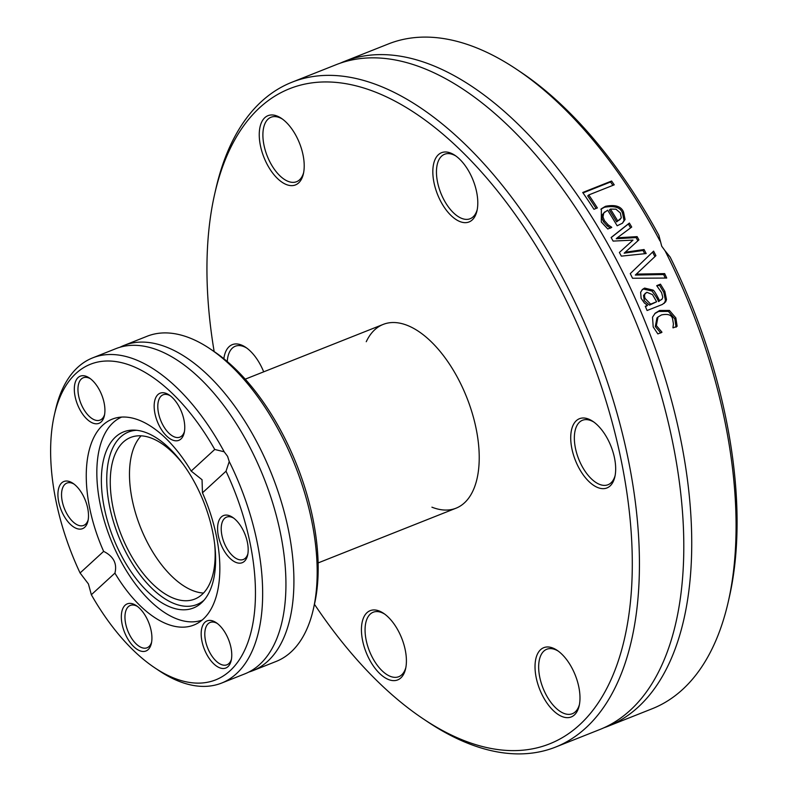 <?xml version="1.0" encoding="UTF-8"?>
<svg xmlns="http://www.w3.org/2000/svg" width="791" height="791" viewBox="0 0 791 791"><rect width="100%" height="100%" fill="white"/><g stroke="black" fill="none" stroke-linecap="round" stroke-linejoin="round"><path stroke-width="1.19" d="M366.253 341.712A98.845 50.792 68.4 0 1 383.151 324.429A98.845 50.792 68.4 0 1 458.928 380.234A98.845 50.792 68.4 0 1 456.081 508.178A98.845 50.792 68.4 0 1 431.926 507.179M214.163 351.58A352.43 181.099 68.4 0 1 214.687 194.013A352.43 181.099 68.4 0 1 456.743 146.543A352.43 181.099 68.4 0 1 631.623 587.179A352.43 181.099 68.4 0 1 422.888 718.623A352.43 181.099 68.4 0 1 314.462 604.294A169.749 87.228 -111.6 0 0 283.277 435.277A169.749 87.228 -111.6 0 0 214.193 351.59L210.02 348.791A174.92 89.887 68.4 0 1 281.21 435.02A174.92 89.887 68.4 0 1 313.355 609.169A174.92 89.887 68.4 0 1 276.168 661.424L252.952 670.639A174.92 89.887 -111.6 0 0 258.004 444.235A174.92 89.887 -111.6 0 0 123.9 345.469A174.92 89.887 -111.6 0 0 119.955 347.259M422.888 718.623L427.071 721.422A357.601 183.759 -111.6 0 0 555.658 747.05A357.601 183.759 -111.6 0 0 594.545 346.873A357.601 183.759 -111.6 0 0 291.83 82.274A357.601 183.759 -111.6 0 0 215.805 189.108L214.687 194.013M600.428 488.373A37.266 19.152 -111.6 0 0 614.864 476.815A37.266 19.152 -111.6 0 0 592.845 421.356A37.266 19.152 -111.6 0 0 571.043 443.385A37.266 19.152 -111.6 0 0 600.428 488.373M296.556 136.705A37.266 19.152 -111.6 0 0 281.388 118.334A37.266 19.152 -111.6 0 0 259.319 132.226A37.266 19.152 -111.6 0 0 277.809 178.815A37.266 19.152 -111.6 0 0 303.398 173.793A37.266 19.152 -111.6 0 0 296.556 136.705M361.863 623.822A37.266 19.152 -111.6 0 0 378.721 672.548A37.266 19.152 -111.6 0 0 405.595 668.79A37.266 19.152 -111.6 0 0 383.576 613.322A37.266 19.152 -111.6 0 0 361.863 623.822M542.685 695.902A37.266 19.152 -111.6 0 0 579.17 705.809A37.266 19.152 -111.6 0 0 557.151 650.34A37.266 19.152 -111.6 0 0 536.397 656.738A37.266 19.152 -111.6 0 0 542.685 695.902M263.69 371.839A37.266 19.152 -111.6 0 0 245.694 347.318A37.266 19.152 -111.6 0 0 238.803 344.223A37.266 19.152 -111.6 0 0 223.853 358.719M477.369 208.775A37.266 19.152 -111.6 0 0 454.963 155.352A37.266 19.152 -111.6 0 0 432.895 169.244A37.266 19.152 -111.6 0 0 451.384 215.834A37.266 19.152 -111.6 0 0 476.983 210.811A37.266 19.152 -111.6 0 0 477.369 208.775M291.83 82.274L336.086 64.714A357.601 183.759 68.4 0 1 537.682 157.182A357.601 183.759 68.4 0 1 683.236 523.929A357.601 183.759 68.4 0 1 599.924 729.48L555.658 747.05M728.244 601.892L729.361 596.987A352.43 181.099 -111.6 0 0 670.155 257.075L665.043 250.767A357.601 183.759 68.4 0 1 728.244 601.892A357.601 183.759 68.4 0 1 652.219 708.726L607.963 726.286A357.601 183.759 68.4 0 1 603.909 727.789M340.15 63.211A357.601 183.759 68.4 0 1 344.134 61.52A357.601 183.759 68.4 0 1 646.85 326.119A357.601 183.759 68.4 0 1 607.963 726.286M665.043 250.767L661.711 246.199L658.883 235.322A352.43 181.099 -111.6 0 0 521.16 72.377L516.978 69.578A357.601 183.759 68.4 0 1 659.991 241.008M344.134 61.52L388.391 43.95A357.601 183.759 68.4 0 1 516.978 69.578M664.658 273.607A357.601 183.759 68.4 0 1 666.724 278.046L632.533 278.254A357.601 183.759 -111.6 0 0 630.269 273.617L653.603 251.133A357.601 183.759 68.4 0 1 655.917 255.671L636.35 274.111L664.658 273.607L663.629 274.546A355.021 182.434 68.4 0 1 665.261 278.046M660.248 300.323L662.107 299.067L662.789 297.317L661.602 292.64L656.837 285.877A357.601 183.759 -111.6 0 0 656.728 285.64L660.455 284.167L664.845 291.385L666.506 299.601L665.636 301.865L662.314 304.476L647.097 310.517A357.601 183.759 -111.6 0 0 645.288 306.265L647.582 305.356L644.408 303.022L641.125 298.355L640.641 292.245L642.51 289.387L644.606 288.082L653 290.089C653.979 290.366 656.154 293.866 659.546 300.61L661.77 299.423M593.962 209.289A357.601 183.759 -111.6 0 0 582.72 192.49L611.611 181.02A357.601 183.759 68.4 0 1 614.231 184.837L588.761 194.942A357.601 183.759 68.4 0 1 597.383 207.934L593.962 209.289M611.107 237.527L629.379 223.052A357.601 183.759 68.4 0 1 631.712 227.057L617.257 237.804L637.121 236.628A357.601 183.759 68.4 0 1 638.901 239.881L625.206 252.25L644.072 249.521A357.601 183.759 68.4 0 1 646.168 253.555L621.34 256.136A357.601 183.759 -111.6 0 0 619.383 252.467L632.988 240.108L613.134 241.097A357.601 183.759 -111.6 0 0 611.107 237.527M601.308 221.984L601.368 208.765L605.501 206.303C615.21 204.414 621.212 206.322 623.526 212.018L625.068 219.512L622.438 223.21L617.158 225.781A357.601 183.759 -111.6 0 0 607.646 210.188L603.76 213.006L602.979 216.952L604.462 220.669L608.23 224.921L611.631 227.185A357.601 183.759 68.4 0 1 611.759 227.403L607.785 228.985L601.308 221.984M673.428 324.003L672.637 319.119C671.866 314.976 668.148 313.582 661.484 314.927L657.993 317.023L656.352 325.585L661.849 332.032A357.601 183.759 68.4 0 1 661.948 332.279L657.855 333.911L653.198 326.94L652.526 317.171L655.235 313.147L659.664 310.487L669.443 310.458L675.86 317.942L677.136 326.258L673.042 327.879A357.601 183.759 -111.6 0 0 672.943 327.622L673.428 324.003M657.993 317.023L656.945 317.982L655.294 326.554L660.801 333.001M654.721 313.651L658.616 311.446L668.405 311.417L674.802 318.911L676.087 327.227M661.849 332.032L661.296 332.546M600.873 209.249L604.453 207.262C614.548 205.522 620.559 207.42 622.487 212.967L624.03 220.462L622.468 223.191M625.068 219.512L624.03 220.462M611.631 227.185L611.107 227.66M608.23 224.921L607.191 225.87L610.593 228.134M604.67 211.958L602.178 215.014L601.981 218.168L603.424 221.618L607.191 225.87M621.301 217.921L620.391 212.987L615.912 209.19L610.434 209.081L609.386 210.04A355.021 182.434 68.4 0 1 616.683 221.895L621.301 217.921M610.434 209.081A357.601 183.759 68.4 0 1 617.722 220.946L620.233 219.404M617.722 220.946L616.683 221.895M625.206 252.25L624.168 253.199L643.034 250.47A355.021 182.434 68.4 0 1 644.724 253.703M617.257 237.804L616.229 238.753L636.083 237.577A355.021 182.434 68.4 0 1 637.872 240.82M611.156 237.616L628.351 224.001A355.021 182.434 68.4 0 1 630.605 227.887M619.383 252.467L632.988 240.108M629.379 223.052L628.351 224.001M637.121 236.628L636.083 237.577M644.072 249.521L643.034 250.47M583.016 192.915L610.553 181.989A355.021 182.434 68.4 0 1 612.887 185.371M611.611 181.02L610.553 181.989M588.761 194.942L587.713 195.911A355.021 182.434 68.4 0 1 596.058 208.458M645.486 306.73L647.582 305.356M657.014 286.065L659.417 285.116L663.807 292.334L665.468 300.55L664.124 303.447M642.015 289.892L643.567 289.031L651.962 291.039C655.848 296.18 658.033 299.69 658.508 301.559L659.21 301.282M649.589 305.099L656.639 301.757L652.466 294.578L646.82 292.294L644.616 294.381L644.625 297.03L645.159 298.523L650.627 304.149L649.589 305.099C645.219 301.747 643.399 299.868 644.121 299.473L643.518 295.518L645.446 293.125M650.627 304.149L656.639 301.757M659.546 300.61L658.508 301.559M653 290.089L651.962 291.039M660.455 284.167L659.417 285.116M636.35 274.111L635.321 275.06L663.629 274.546M655.917 255.671L635.321 275.06M652.585 252.102A355.021 182.434 68.4 0 1 654.889 256.62M615.121 475.549A34.675 17.817 68.4 0 1 608.052 484.725A34.675 17.817 68.4 0 1 601.991 485.12A34.675 17.817 68.4 0 1 576.827 453.688A34.675 17.817 68.4 0 1 582.473 420.268A34.675 17.817 68.4 0 1 588.524 419.883A34.675 17.817 68.4 0 1 593.912 422.107M477.24 209.546A34.675 17.817 68.4 0 1 470.17 218.721A34.675 17.817 68.4 0 1 446.361 203.959A34.675 17.817 68.4 0 1 436.85 166.525A34.675 17.817 68.4 0 1 444.582 154.265A34.675 17.817 68.4 0 1 456.031 156.094M303.665 172.527A34.675 17.817 68.4 0 1 296.585 181.703A34.675 17.817 68.4 0 1 270.008 162.125A34.675 17.817 68.4 0 1 271.006 117.246A34.675 17.817 68.4 0 1 282.446 119.085M227.254 361.536A34.675 17.817 68.4 0 1 235.313 346.231A34.675 17.817 68.4 0 1 241.374 345.845A34.675 17.817 68.4 0 1 246.752 348.07M405.852 667.515A34.675 17.817 68.4 0 1 398.783 676.691A34.675 17.817 68.4 0 1 374.974 661.929A34.675 17.817 68.4 0 1 365.462 624.495A34.675 17.817 68.4 0 1 373.194 612.234A34.675 17.817 68.4 0 1 384.644 614.073M579.427 704.534A34.675 17.817 68.4 0 1 572.358 713.709A34.675 17.817 68.4 0 1 545.77 694.132A34.675 17.817 68.4 0 1 546.779 649.253A34.675 17.817 68.4 0 1 558.219 651.092M123.9 345.469L147.116 336.254A174.92 89.887 68.4 0 1 210.02 348.791M248.858 672.043A174.92 89.887 -111.6 0 0 252.952 670.639M154.621 667.713L158.793 670.511A174.92 89.887 -111.6 0 0 221.698 683.038A174.92 89.887 -111.6 0 0 229.242 461.558L226.018 471.209A169.749 87.228 68.4 0 1 247.84 642.549A169.749 87.228 68.4 0 1 154.621 667.713A169.749 87.228 68.4 0 1 91.351 594.733L88.424 583.946L80.079 572.981L103.641 551.376C113.558 556.36 117.315 563.607 114.913 573.119L91.351 594.733M221.698 683.038L244.913 673.833A174.92 89.887 -111.6 0 0 285.66 573.287A174.92 89.887 -111.6 0 0 249.956 447.429A174.92 89.887 -111.6 0 0 214.47 393.898A174.92 89.887 -111.6 0 0 115.862 348.663L92.646 357.878A174.92 89.887 -111.6 0 0 55.459 410.134L54.342 415.038A169.749 87.228 68.4 0 1 214.737 449.456L224.179 451.79A174.92 89.887 -111.6 0 0 92.646 357.878M224.179 451.79L227.571 456.318L229.242 461.558M80.079 572.981A169.749 87.228 68.4 0 1 54.342 415.038M226.018 471.209L202.456 492.823L202.041 479.722L191.175 471.07L214.737 449.456M191.175 471.07A110.75 56.912 -111.6 0 0 112.193 419.161A110.75 56.912 -111.6 0 0 103.641 551.376M68.283 481.215A25.361 13.032 -111.6 0 0 62.697 513.488A25.361 13.032 -111.6 0 0 87.949 521.061A25.361 13.032 -111.6 0 0 72.97 483.321A25.361 13.032 -111.6 0 0 68.283 481.215M184.471 431.372A25.361 13.032 -111.6 0 0 169.225 395.016A25.361 13.032 -111.6 0 0 154.205 404.478A25.361 13.032 -111.6 0 0 166.792 436.177A25.361 13.032 -111.6 0 0 184.204 432.766A25.361 13.032 -111.6 0 0 184.471 431.372M99.706 390.497A25.361 13.032 -111.6 0 0 89.383 377.989A25.361 13.032 -111.6 0 0 74.364 387.452A25.361 13.032 -111.6 0 0 86.951 419.151A25.361 13.032 -111.6 0 0 104.372 415.74A25.361 13.032 -111.6 0 0 99.706 390.497M114.913 573.119A110.75 56.912 -111.6 0 0 193.904 625.038A110.75 56.912 -111.6 0 0 202.456 492.823M121.616 612.817A25.361 13.032 -111.6 0 0 133.086 645.98A25.361 13.032 -111.6 0 0 151.368 643.419A25.361 13.032 -111.6 0 0 136.388 605.669A25.361 13.032 -111.6 0 0 121.616 612.817M237.814 562.984A25.361 13.032 -111.6 0 0 247.632 555.114A25.361 13.032 -111.6 0 0 232.653 517.373A25.361 13.032 -111.6 0 0 217.802 532.363A25.361 13.032 -111.6 0 0 237.814 562.984M206.382 653.702A25.361 13.032 -111.6 0 0 231.209 660.445A25.361 13.032 -111.6 0 0 216.23 622.695A25.361 13.032 -111.6 0 0 202.101 627.055A25.361 13.032 -111.6 0 0 206.382 653.702M151.625 642.114A22.771 11.697 68.4 0 1 147.086 647.77A22.771 11.697 68.4 0 1 131.454 638.07A22.771 11.697 68.4 0 1 125.215 613.49A22.771 11.697 68.4 0 1 130.288 605.441A22.771 11.697 68.4 0 1 137.466 606.44M88.197 519.766A22.771 11.697 68.4 0 1 83.668 525.412A22.771 11.697 68.4 0 1 64.397 508.564A22.771 11.697 68.4 0 1 66.869 483.083A22.771 11.697 68.4 0 1 70.844 482.826A22.771 11.697 68.4 0 1 74.038 484.092M104.62 414.444A22.771 11.697 68.4 0 1 100.091 420.09A22.771 11.697 68.4 0 1 80.811 403.242A22.771 11.697 68.4 0 1 83.282 377.762A22.771 11.697 68.4 0 1 90.461 378.76M184.461 431.471A22.771 11.697 68.4 0 1 179.923 437.116A22.771 11.697 68.4 0 1 160.652 420.268A22.771 11.697 68.4 0 1 163.124 394.788A22.771 11.697 68.4 0 1 170.302 395.787M247.88 553.819A22.771 11.697 68.4 0 1 243.351 559.474A22.771 11.697 68.4 0 1 239.366 559.731A22.771 11.697 68.4 0 1 222.844 539.086A22.771 11.697 68.4 0 1 226.552 517.136A22.771 11.697 68.4 0 1 233.721 518.145M231.466 659.15A22.771 11.697 68.4 0 1 226.928 664.796A22.771 11.697 68.4 0 1 209.477 651.942A22.771 11.697 68.4 0 1 210.129 622.468A22.771 11.697 68.4 0 1 217.307 623.466M121.626 417.094A109.198 56.112 -111.6 0 0 113.133 422.651A109.198 56.112 -111.6 0 0 114.339 547.926A109.198 56.112 -111.6 0 0 202.18 620.065M136.645 430.284A92.784 47.678 -111.6 0 0 120.588 437.018A92.784 47.678 -111.6 0 0 125.383 551.307A92.784 47.678 -111.6 0 0 204.068 600.171M115.506 437.008A94.702 48.666 -111.6 0 0 121.389 555.569A94.702 48.666 -111.6 0 0 202.447 601.931A94.702 48.666 -111.6 0 0 203.722 501.978A94.702 48.666 -111.6 0 0 134.262 430.116A94.702 48.666 -111.6 0 0 115.506 437.008M182.968 464.02A86.941 44.682 -111.6 0 0 130.624 437.453A86.941 44.682 -111.6 0 0 123.238 442.129A86.941 44.682 -111.6 0 0 124.474 542.478A86.941 44.682 -111.6 0 0 194.774 599.074A86.941 44.682 -111.6 0 0 214.648 543.842M141.114 435.831A86.941 44.682 -111.6 0 0 140.403 527.113A86.941 44.682 -111.6 0 0 203.514 593.062M656.352 325.585L655.294 326.554M675.86 317.942L674.802 318.911M669.443 310.458L668.405 311.417M659.664 310.487L658.616 311.446M605.501 206.303L604.453 207.262M623.526 212.018L622.487 212.967M604.462 220.669L603.424 221.618M645.159 298.523L644.121 299.473M644.606 288.082L643.567 289.031M664.845 291.385L663.807 292.334M666.506 299.601L665.468 300.55M314.472 604.265L313.355 609.169M318.14 562.915L456.081 508.178M245.22 379.166L383.151 324.429"/></g></svg>
